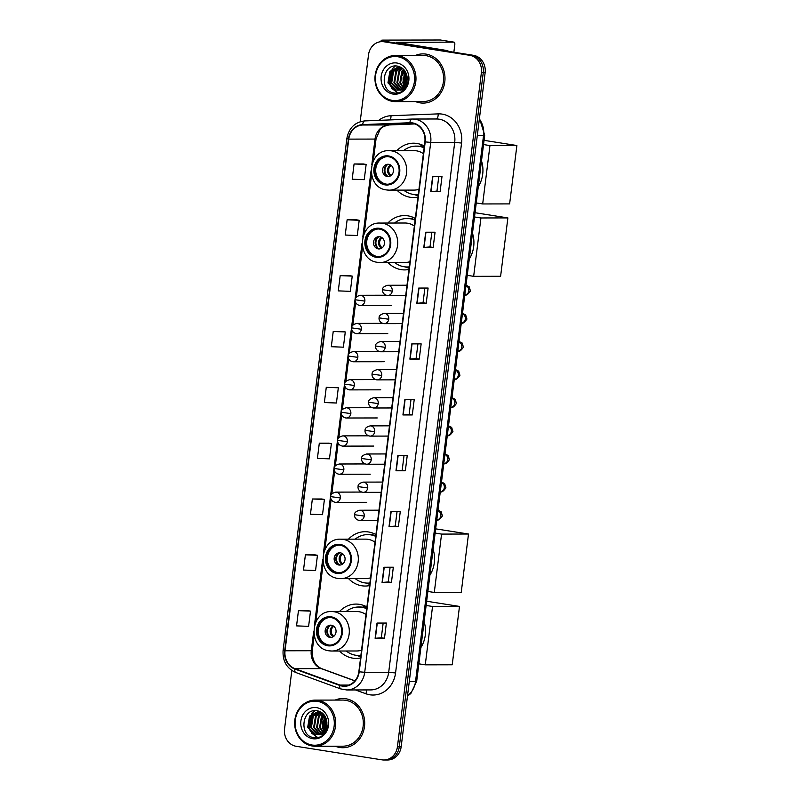 <?xml version="1.0" encoding="UTF-8"?>
<svg xmlns="http://www.w3.org/2000/svg" width="800" height="800" viewBox="0 0 800 800"><rect width="100%" height="100%" fill="white"/><g stroke="black" fill="none" stroke-linecap="round" stroke-linejoin="round"><path stroke-width="1.2" d="M366.92 606.95A27.17 24.16 -90.1 0 0 359.49 604.35A27.17 24.16 -90.1 0 0 356.08 604.08A27.17 24.16 -90.1 0 0 339.49 611.55M339.57 651.02A27.17 24.16 -90.1 0 0 352.78 658.15A27.17 24.16 -90.1 0 0 356.19 658.42A27.17 24.16 -90.1 0 0 360.57 657.96M364.99 605.98A27.17 24.16 -90.1 0 0 362.64 607.2M375.94 534.57A27.17 24.16 -90.1 0 0 368.5 531.97A27.17 24.16 -90.1 0 0 365.1 531.7A27.17 24.16 -90.1 0 0 348.51 539.17M348.58 578.64A27.17 24.16 -90.1 0 0 361.8 585.77A27.17 24.16 -90.1 0 0 365.2 586.04A27.17 24.16 -90.1 0 0 369.58 585.58M374 533.6A27.17 24.16 -90.1 0 0 371.65 534.82M415.31 218.44A27.17 24.16 -90.1 0 0 407.88 215.84A27.17 24.16 -90.1 0 0 404.47 215.58A27.17 24.16 -90.1 0 0 387.88 223.04M387.96 262.51A27.17 24.16 -90.1 0 0 401.18 269.65A27.17 24.16 -90.1 0 0 404.58 269.91A27.17 24.16 -90.1 0 0 408.96 269.45M413.38 217.47A27.17 24.16 -90.1 0 0 411.03 218.69M424.33 146.06A27.17 24.16 -90.1 0 0 416.89 143.46A27.17 24.16 -90.1 0 0 413.49 143.2A27.17 24.16 -90.1 0 0 396.9 150.66M396.98 190.13A27.17 24.16 -90.1 0 0 410.19 197.27A27.17 24.16 -90.1 0 0 413.6 197.53A27.17 24.16 -90.1 0 0 417.97 197.07M422.39 145.09A27.17 24.16 -90.1 0 0 420.04 146.31M326.62 720.37A20.5 18.24 -90.1 0 0 326.62 725.84A20.5 18.24 -90.1 0 1 326.62 720.37M327.09 728.46A20.5 18.24 -90.1 0 0 327.29 729.23A20.5 18.24 -90.1 0 1 327.09 728.46M406.91 75.73A20.5 18.24 -90.1 0 0 406.91 81.2A20.5 18.24 -90.1 0 1 406.91 75.73M407.38 83.82A20.5 18.24 -90.1 0 0 407.58 84.59A20.5 18.24 -90.1 0 1 407.38 83.82M291.83 670.48L284.55 728.93A15.38 13.68 -90.1 0 0 296.2 746.3L381.98 759.85A15.38 13.68 -90.1 0 0 383.91 760L387.65 759.99A15.38 13.68 -90.1 0 0 401.17 746.76L485.13 72.68A15.38 13.68 -90.1 0 0 473.48 55.32L387.7 41.76A15.38 13.68 -90.1 0 0 385.77 41.61L383.9 41.62A15.38 13.68 -90.1 0 1 385.82 41.77A15.38 13.68 -90.1 0 0 383.9 41.62L382.02 41.62A15.38 13.68 -90.1 0 0 368.51 54.86L360.18 121.72M383.91 760A15.38 13.68 -90.1 0 0 397.42 746.76L481.38 72.69A15.38 13.68 -90.1 0 0 469.73 55.32L385.82 41.77L471.61 55.32A15.38 13.68 -90.1 0 1 483.25 72.69A15.38 13.68 -90.1 0 0 471.61 55.32L473.48 55.32M397.42 746.76L399.29 746.76L483.25 72.69L399.29 746.76A15.38 13.68 -90.1 0 1 385.78 760A15.38 13.68 -90.1 0 0 399.29 746.76L401.17 746.76M426.15 54.13A24.6 21.88 -90.1 0 0 423.06 53.89A24.6 21.88 -90.1 0 0 415.45 55.44A24.6 21.88 -90.1 0 1 423.06 53.89A24.6 21.88 -90.1 0 1 426.15 54.13A24.6 21.88 -90.1 0 1 444.94 80.19A24.6 21.88 -90.1 0 1 423.16 103.1A24.6 21.88 -90.1 0 0 444.94 80.19A24.6 21.88 -90.1 0 0 426.15 54.13M415.54 101.58A24.6 21.88 -90.1 0 0 420.08 102.86A24.6 21.88 -90.1 0 0 423.16 103.1A24.6 21.88 -90.1 0 1 420.08 102.86A24.6 21.88 -90.1 0 1 415.54 101.58M404.37 70.22A24.6 21.88 -90.1 0 0 403.6 73.27A24.6 21.88 -90.1 0 1 404.37 70.22M403.14 77.08A24.6 21.88 -90.1 0 0 403.32 81.96A24.6 21.88 -90.1 0 1 403.14 77.08M403.99 85.42A24.6 21.88 -90.1 0 0 404.32 86.57A24.6 21.88 -90.1 0 1 403.99 85.42M404.69 87.67A24.6 21.88 -90.1 0 0 404.98 88.46A24.6 21.88 -90.1 0 1 404.69 87.67M345.85 698.76A24.6 21.88 -90.1 0 0 342.77 698.52A24.6 21.88 -90.1 0 0 335.16 700.08A24.6 21.88 -90.1 0 1 342.77 698.52A24.6 21.88 -90.1 0 1 345.85 698.76A24.6 21.88 -90.1 0 1 364.65 724.82A24.6 21.88 -90.1 0 1 342.87 747.73A24.6 21.88 -90.1 0 0 364.65 724.82A24.6 21.88 -90.1 0 0 345.85 698.76M335.25 746.21A24.6 21.88 -90.1 0 0 339.78 747.49A24.6 21.88 -90.1 0 0 342.87 747.73A24.6 21.88 -90.1 0 1 339.78 747.49A24.6 21.88 -90.1 0 1 335.25 746.21M324.08 714.85A24.6 21.88 -90.1 0 0 323.31 717.9A24.6 21.88 -90.1 0 1 324.08 714.85M322.84 721.71A24.6 21.88 -90.1 0 0 323.03 726.59A24.6 21.88 -90.1 0 1 322.84 721.71M323.7 730.05A24.6 21.88 -90.1 0 0 324.03 731.2A24.6 21.88 -90.1 0 1 323.7 730.05M324.39 732.3A24.6 21.88 -90.1 0 0 324.69 733.09A24.6 21.88 -90.1 0 1 324.39 732.3M412.43 123.3A16.4 14.59 89.9 0 1 424.86 141.83L358.85 671.75A16.4 14.59 89.9 0 1 344.44 685.87A16.4 14.59 89.9 0 1 339.9 685.06L294.99 668.66A16.4 14.59 89.9 0 1 285.04 650.78L348.77 139.12A16.4 14.59 89.9 0 1 362.7 125.01L409.89 123.15A16.4 14.59 89.9 0 1 410.38 123.14A16.4 14.59 89.9 0 1 412.43 123.3M412.48 122.9A16.81 14.95 -90.1 0 0 409.88 122.74L362.69 124.6A16.81 14.95 -90.1 0 0 348.41 139.06L284.68 650.72A16.81 14.95 -90.1 0 0 294.88 669.05L339.79 685.45A16.81 14.95 -90.1 0 0 359.21 671.8L425.22 141.89A16.81 14.95 -90.1 0 0 412.48 122.9M328.1 726.4A20.5 18.24 89.9 0 1 328.01 725.74M408.39 81.77A20.5 18.24 89.9 0 1 408.31 81.11M383.16 623.05L381.32 637.78L375.11 638.29L384.48 638.27L386.38 623.05L377.01 623.07L375.11 638.29M381.32 637.77L384.48 638.27M391.44 582.44L388.28 581.94L382.06 582.46L391.44 582.44L393.33 567.21L383.96 567.23L382.06 582.46M398.39 526.61L395.23 526.11L389.02 526.62L398.39 526.61L400.29 511.38L390.92 511.4L389.02 526.62M404.02 455.55L402.19 470.28L395.97 470.79L405.35 470.77L407.24 455.54L397.87 455.56L395.97 470.79M402.19 470.27L405.35 470.77M440.12 191.6L436.96 191.1L430.75 191.62L440.12 191.6L442.01 176.37L432.64 176.39L430.75 191.62M433.16 247.43L430 246.93L423.79 247.45L433.16 247.43L435.06 232.21L425.69 232.22L423.79 247.45M424.88 288.05L423.05 302.78L416.84 303.29L426.21 303.27L428.11 288.04L418.73 288.06L416.84 303.29M423.05 302.77L426.21 303.27M419.25 359.1L416.1 358.6L409.88 359.12L419.25 359.1L421.15 343.87L411.78 343.89L409.88 359.12M412.3 414.94L409.14 414.44L402.93 414.96L412.3 414.94L414.2 399.71L404.82 399.73L402.93 414.96M469.73 55.32L383.95 41.77A15.38 13.68 -90.1 0 0 382.02 41.62M321.73 498.98L312.36 498.99L310.46 514.21L322.52 514.68L324.41 499.45L321.64 498.97M314.77 554.82L305.4 554.82L303.51 570.05L315.56 570.51L317.46 555.29L314.68 554.8M307.82 610.65L298.45 610.66L296.55 625.88L308.61 626.35L310.5 611.12L307.73 610.64M342.59 331.48L333.22 331.48L331.32 346.71L343.38 347.18L345.28 331.95L342.5 331.47M349.55 275.65L340.18 275.65L338.28 290.88L350.34 291.34L352.23 276.11L349.45 275.63M356.5 219.81L347.13 219.81L345.23 235.04L357.29 235.51L359.19 220.28L356.41 219.8M363.45 163.98L354.08 163.98L352.19 179.21L364.24 179.67L366.14 164.45L363.36 163.96M328.68 443.15L319.31 443.15L317.42 458.38L329.47 458.84L331.37 443.62L328.59 443.13M326.27 387.32L324.37 402.55L336.43 403.01L338.32 387.78L326.27 387.32L338.32 387.78M409.14 414.45L410.97 399.72M416.09 358.61L417.93 343.88M430 246.94L431.84 232.21M436.96 191.11L438.79 176.38M395.23 526.11L397.07 511.38M388.28 581.95L390.11 567.22M333.22 331.48L345.28 331.95M340.18 275.65L352.23 276.11M347.13 219.81L359.19 220.28M354.08 163.98L366.14 164.45M319.31 443.15L331.37 443.62M312.36 498.99L324.41 499.45M305.4 554.82L317.46 555.29M298.45 610.66L310.5 611.12M384.65 41.62A20.5 1.32 -172.9 0 1 381.18 40.43A20.5 1.32 -172.9 0 1 383.46 40.11L440.4 40A2.56 1.16 -81 0 1 440.48 40.01A2.56 1.16 -81 0 1 440.56 40.03M453.86 52.22L454.8 44.68A2.56 1.16 99 0 0 454.02 42.15A2.56 1.16 99 0 0 453.94 42.14L396.44 42.33L446.39 50.43A2.56 2.28 89.9 0 1 446.77 50.53L449.51 51.53M392.28 100.38A22.04 19.6 -90.1 0 0 414.41 81.62A22.04 19.6 -90.1 0 0 397.71 56.72A22.04 19.6 -90.1 0 0 375.58 75.48A22.04 19.6 -90.1 0 0 392.28 100.38M392.62 101.39A23.07 20.52 -90.1 0 0 395.51 101.62A23.07 20.52 -90.1 0 0 415.93 80.14A23.07 20.52 -90.1 0 0 398.31 55.71A23.07 20.52 -90.1 0 0 395.42 55.48A23.07 20.52 -90.1 0 0 375 76.96A23.07 20.52 -90.1 0 0 392.62 101.39M395.51 101.62L423.16 101.56A23.07 20.52 -90.1 0 0 443.58 80.08A23.07 20.52 -90.1 0 0 425.96 55.65A23.07 20.52 -90.1 0 0 423.06 55.43L395.42 55.48M406.11 83.7L406.35 73.74M406.5 82.7L406.69 74.77M404.56 86.27L402.83 82.86L404.99 71.07M404.95 85.76L403.57 82.85L405.33 71.61M404.39 88.85L403.77 88.44M403.03 87.85L399.85 82.86L401.78 71.39L403.65 69.4M404.77 88.61L404.14 88.15M403.41 87.51L400.6 82.86L402.52 71.39L403.99 69.76M404.07 89.92L403.28 89.71M402.91 89.58L402.29 89.32M401.5 88.9L396.88 82.87L398.8 71.4L402.37 68.25M404.24 89.77L403.65 89.57M403.28 89.43L402.66 89.13M401.88 88.68L397.62 82.87L399.54 71.39L402.68 68.5M401.43 89.99L400.79 89.85M399.98 89.6L393.9 82.87L395.83 71.4L401.2 67.46M403.29 90.11L402.17 89.99M401.8 89.91L401.17 89.75M400.36 89.45L394.64 82.87L396.57 71.4L401.48 67.63M398.46 90L390.92 82.88L392.85 71.41L399.89 67.07L400.84 67.26M398.84 89.92L391.67 82.88L393.59 71.41L400.26 67.13M398.22 90.03A11.58 10.3 -90.1 0 0 407.12 77.26C406.32 71.36 403.28 67.68 398.02 66.23C382.31 62.55 378.86 91.04 393.75 92.91C397.93 93.67 401.6 92.45 404.77 89.23C407.34 86.24 408.65 82.67 408.7 78.52C407.71 85.94 404.21 89.78 398.22 90.03L395.58 90.02L387.95 82.89L389.87 71.41L398.41 66.96L399.92 67.07M397.34 90.12L396.32 90.02L388.69 82.88L390.62 71.41L398.78 66.97M403.92 90.06L401.8 90.05M403.86 90.12L402.92 90.12M406.04 87.58L398.98 90.07M400.31 90.12L399.55 90.05M398.71 90.07L396.96 90.13M396.93 63.02A15.68 13.95 -90.1 0 0 381.18 76.37A15.68 13.95 -90.1 0 0 393.06 94.08A15.68 13.95 -90.1 0 0 408.81 80.73A15.68 13.95 -90.1 0 0 396.93 63.02M404.08 69.87A23.07 20.52 -90.1 0 0 402.79 75.33M403.12 83.68A23.07 20.52 -90.1 0 0 404.01 86.91M404.4 87.93A23.07 20.52 -90.1 0 0 404.64 88.53M398.11 92.96L392.61 88.94M391.77 87.78L390.07 84.2L391.98 69.88M405.32 85.2L405.62 72.11M407.83 83.89L407.64 83.21M407.12 79.79L407.16 77.73M397.86 93L391.87 88.46M390.79 86.76L389.69 84.2L390.92 71.02M392.14 69.11L395.26 66.02M405.1 85.54L404.57 84.17L405.41 71.74M407.64 84.43L407.42 83.74M406.89 81.3L406.99 76.14M388.54 156.71A13.84 12.31 -90.1 0 0 386.8 156.58A13.84 12.31 -90.1 0 0 374.55 169.46A13.84 12.31 -90.1 0 0 385.12 184.12A13.84 12.31 -90.1 0 0 386.86 184.26A13.84 12.31 -90.1 0 0 399.11 171.37A13.84 12.31 -90.1 0 0 388.54 156.71M387.39 156.59A13.84 12.31 -90.1 0 0 375.71 169.79A13.84 12.31 -90.1 0 0 386.3 184.12A13.84 12.31 -90.1 0 0 387.45 184.24M478.29 186.64A28.19 25.07 -90.1 0 0 481.5 160.87M403.63 190.12A24.24 21.56 -90.1 0 0 413.13 194.37A24.24 21.56 -90.1 0 0 416.17 194.6L417.34 194.6A24.24 21.56 -90.1 0 0 418.29 194.58M424.16 147.38A24.24 21.56 -90.1 0 0 420.28 146.35A24.24 21.56 -90.1 0 0 417.24 146.11L416.07 146.11A24.24 21.56 -90.1 0 0 403.55 150.65M416.17 194.6A24.24 21.56 -90.1 0 0 418.3 194.48M424.11 147.84A24.24 21.56 -90.1 0 0 419.11 146.35A24.24 21.56 -90.1 0 0 416.07 146.11M423.38 153.68A19.73 17.55 -90.1 0 0 416.44 150.82A19.73 17.55 -90.1 0 0 413.97 150.63L389.14 150.68A19.73 17.55 89.9 0 1 391.61 150.87A19.73 17.55 89.9 0 1 406.69 171.77A19.73 17.55 89.9 0 1 389.21 190.15L414.05 190.1A19.73 17.55 -90.1 0 0 418.94 189.3M424.28 146.43A24.6 21.88 -90.1 0 0 422.77 146.91M388.76 164.32A6.15 5.47 -90.1 0 0 387.99 164.26A6.15 5.47 -90.1 0 0 382.55 169.99A6.15 5.47 -90.1 0 0 387.24 176.51A6.15 5.47 -90.1 0 0 388.02 176.57A6.15 5.47 -90.1 0 0 393.46 170.84A6.15 5.47 -90.1 0 0 388.76 164.32M388.81 164.33A6.15 5.47 -90.1 0 0 384.17 170.42A6.15 5.47 -90.1 0 0 388.84 176.49M414.79 146.16L419.34 146.22M387.18 175.9A7.18 6.38 89.9 0 1 387.16 164.93M484.06 140.34L516.89 145.53L509.62 203.9L482.68 203.95L476.26 202.94M482.68 203.95L489.95 145.58L516.89 145.53M483.53 144.57L489.95 145.58M379.52 229.09A13.84 12.31 -90.1 0 0 377.79 228.96A13.84 12.31 -90.1 0 0 365.54 241.85A13.84 12.31 -90.1 0 0 376.11 256.5A13.84 12.31 -90.1 0 0 377.84 256.64A13.84 12.31 -90.1 0 0 390.1 243.75A13.84 12.31 -90.1 0 0 379.52 229.09M378.37 228.97A13.84 12.31 -90.1 0 0 366.69 242.17A13.84 12.31 -90.1 0 0 377.28 256.5A13.84 12.31 -90.1 0 0 378.43 256.62M469.28 259.02A28.19 25.07 -90.1 0 0 472.49 233.25M394.62 262.5A24.24 21.56 -90.1 0 0 404.11 266.75A24.24 21.56 -90.1 0 0 407.15 266.98L408.32 266.98A24.24 21.56 -90.1 0 0 409.27 266.96M415.15 219.76A24.24 21.56 -90.1 0 0 411.27 218.73A24.24 21.56 -90.1 0 0 408.23 218.49L407.05 218.5A24.24 21.56 -90.1 0 0 394.54 223.03M407.15 266.98A24.24 21.56 -90.1 0 0 409.28 266.86M415.09 220.22A24.24 21.56 -90.1 0 0 410.09 218.73A24.24 21.56 -90.1 0 0 407.05 218.5M414.36 226.06A19.73 17.55 -90.1 0 0 407.43 223.2A19.73 17.55 -90.1 0 0 404.96 223.01L380.12 223.06A19.73 17.55 89.9 0 1 382.59 223.25A19.73 17.55 89.9 0 1 397.67 244.15A19.73 17.55 89.9 0 1 380.2 262.53L405.03 262.48A19.73 17.55 -90.1 0 0 409.93 261.69M415.27 218.81A24.6 21.88 -90.1 0 0 413.75 219.29M379.75 236.71A6.15 5.47 -90.1 0 0 378.98 236.65A6.15 5.47 -90.1 0 0 373.53 242.37A6.15 5.47 -90.1 0 0 378.23 248.89A6.15 5.47 -90.1 0 0 379 248.95A6.15 5.47 -90.1 0 0 384.45 243.22A6.15 5.47 -90.1 0 0 379.75 236.71M379.8 236.71A6.15 5.47 -90.1 0 0 375.16 242.8A6.15 5.47 -90.1 0 0 379.82 248.88M405.78 218.54L410.33 218.6M378.16 248.28A7.18 6.38 89.9 0 1 378.14 237.31M475.04 212.72L507.88 217.91L500.61 276.28L473.66 276.34L467.25 275.32M473.66 276.34L480.93 217.96L507.88 217.91M474.52 216.95L480.93 217.96M340.15 545.22A13.84 12.31 -90.1 0 0 338.41 545.08A13.84 12.31 -90.1 0 0 326.16 557.97A13.84 12.31 -90.1 0 0 336.73 572.63A13.84 12.31 -90.1 0 0 338.47 572.76A13.84 12.31 -90.1 0 0 350.72 559.88A13.84 12.31 -90.1 0 0 340.15 545.22M339 545.1A13.84 12.31 -90.1 0 0 327.32 558.3A13.84 12.31 -90.1 0 0 337.91 572.62A13.84 12.31 -90.1 0 0 339.05 572.75M429.9 575.15A28.19 25.07 -90.1 0 0 433.11 549.37M355.24 578.62A24.24 21.56 -90.1 0 0 364.74 582.87A24.24 21.56 -90.1 0 0 367.78 583.11L368.95 583.11A24.24 21.56 -90.1 0 0 369.89 583.08M375.77 535.89A24.24 21.56 -90.1 0 0 371.89 534.85A24.24 21.56 -90.1 0 0 368.85 534.62L367.68 534.62A24.24 21.56 -90.1 0 0 355.16 539.16M367.78 583.11A24.24 21.56 -90.1 0 0 369.91 582.99M375.72 536.35A24.24 21.56 -90.1 0 0 370.72 534.86A24.24 21.56 -90.1 0 0 367.68 534.62M374.99 542.19A19.73 17.55 -90.1 0 0 368.05 539.33A19.73 17.55 -90.1 0 0 365.58 539.13L340.74 539.18A19.73 17.55 89.9 0 1 343.22 539.38A19.73 17.55 89.9 0 1 358.29 560.28A19.73 17.55 89.9 0 1 340.82 578.65L365.66 578.6A19.73 17.55 -90.1 0 0 370.55 577.81M375.89 534.93A24.6 21.88 -90.1 0 0 374.38 535.41M340.37 552.83A6.15 5.47 -90.1 0 0 339.6 552.77A6.15 5.47 -90.1 0 0 334.15 558.5A6.15 5.47 -90.1 0 0 338.85 565.01A6.15 5.47 -90.1 0 0 339.62 565.07A6.15 5.47 -90.1 0 0 345.07 559.34A6.15 5.47 -90.1 0 0 340.37 552.83M340.42 552.84A6.15 5.47 -90.1 0 0 335.78 558.93A6.15 5.47 -90.1 0 0 340.44 565M366.4 534.66L370.95 534.73M338.79 564.41A7.18 6.38 89.9 0 1 338.77 553.44M435.67 528.85L468.5 534.03L461.23 592.41L434.29 592.46L427.87 591.45M434.29 592.46L441.56 534.09L468.5 534.03M435.14 533.07L441.56 534.09M331.13 617.6A13.84 12.31 -90.1 0 0 329.4 617.46A13.84 12.31 -90.1 0 0 317.15 630.35A13.84 12.31 -90.1 0 0 327.72 645.01A13.84 12.31 -90.1 0 0 329.45 645.14A13.84 12.31 -90.1 0 0 341.71 632.26A13.84 12.31 -90.1 0 0 331.13 617.6M329.98 617.48A13.84 12.31 -90.1 0 0 318.3 630.68A13.84 12.31 -90.1 0 0 328.89 645.01A13.84 12.31 -90.1 0 0 330.04 645.13M420.89 647.53A28.19 25.07 -90.1 0 0 424.1 621.76M346.22 651A24.24 21.56 -90.1 0 0 355.72 655.25A24.24 21.56 -90.1 0 0 358.76 655.49L359.93 655.49A24.24 21.56 -90.1 0 0 360.88 655.46M366.76 608.27A24.24 21.56 -90.1 0 0 362.87 607.23A24.24 21.56 -90.1 0 0 359.84 607L358.66 607A24.24 21.56 -90.1 0 0 346.15 611.54M358.76 655.49A24.24 21.56 -90.1 0 0 360.89 655.37M366.7 608.73A24.24 21.56 -90.1 0 0 361.7 607.24A24.24 21.56 -90.1 0 0 358.66 607M365.97 614.57A19.73 17.55 -90.1 0 0 359.04 611.71A19.73 17.55 -90.1 0 0 356.56 611.52L331.73 611.57A19.73 17.55 89.9 0 1 334.2 611.76A19.73 17.55 89.9 0 1 349.28 632.66A19.73 17.55 89.9 0 1 331.81 651.03L356.64 650.98A19.73 17.55 -90.1 0 0 361.54 650.19M366.88 607.32A24.6 21.88 -90.1 0 0 365.36 607.8M331.36 625.21A6.15 5.47 -90.1 0 0 330.58 625.15A6.15 5.47 -90.1 0 0 325.14 630.88A6.15 5.47 -90.1 0 0 329.84 637.39A6.15 5.47 -90.1 0 0 330.61 637.45A6.15 5.47 -90.1 0 0 336.05 631.73A6.15 5.47 -90.1 0 0 331.36 625.21M331.4 625.22A6.15 5.47 -90.1 0 0 326.77 631.31A6.15 5.47 -90.1 0 0 331.43 637.38M357.39 607.05L361.94 607.11M329.77 636.79A7.18 6.38 89.9 0 1 329.75 625.82M426.65 601.23L459.49 606.42L452.22 664.79L425.27 664.84L418.86 663.83M425.27 664.84L432.54 606.47L459.49 606.42M426.13 605.46L432.54 606.47M311.98 745.01A22.04 19.6 -90.1 0 0 334.12 726.25A22.04 19.6 -90.1 0 0 317.42 701.36A22.04 19.6 -90.1 0 0 295.29 720.12A22.04 19.6 -90.1 0 0 311.98 745.01M312.33 746.02A23.07 20.52 -90.1 0 0 315.22 746.25A23.07 20.52 -90.1 0 0 335.64 724.77A23.07 20.52 -90.1 0 0 318.02 700.34A23.07 20.52 -90.1 0 0 315.12 700.12A23.07 20.52 -90.1 0 0 294.7 721.59A23.07 20.52 -90.1 0 0 312.33 746.02M315.22 746.25L342.86 746.19A23.07 20.52 -90.1 0 0 363.28 724.72A23.07 20.52 -90.1 0 0 345.66 700.29A23.07 20.52 -90.1 0 0 342.77 700.06L315.12 700.12M325.82 728.34L326.06 718.37M326.21 727.33L326.39 719.4M324.27 730.9L322.53 727.49L324.7 715.7M324.66 730.39L323.28 727.49L325.04 716.24M324.1 733.48L323.47 733.07M322.74 732.48L319.56 727.49L321.48 716.02L323.36 714.03M324.47 733.24L323.84 732.78M323.12 732.14L320.3 727.49L322.23 716.02L323.69 714.39M323.78 734.55L322.99 734.34M322.62 734.21L322 733.95M321.21 733.54L316.58 727.5L318.51 716.03L322.08 712.88M323.94 734.4L323.36 734.21M322.99 734.06L322.37 733.77M321.59 733.31L317.33 727.5L319.25 716.03L322.39 713.13M321.13 734.62L320.49 734.48M319.68 734.23L313.61 727.51L315.53 716.03L320.91 712.09M322.99 734.74L321.88 734.62M321.5 734.55L320.87 734.38M320.06 734.09L314.35 727.5L316.28 716.03L321.18 712.26M318.16 734.63L310.63 727.51L312.56 716.04L319.6 711.7M318.54 734.55L311.38 727.51L313.3 716.04L319.97 711.76M317.92 734.67A11.58 10.3 -90.1 0 0 326.83 721.89C326.02 715.99 322.99 712.31 317.73 710.86C302.02 707.18 298.56 735.67 313.46 737.54C317.64 738.3 321.31 737.08 324.48 733.86C327.05 730.87 328.36 727.3 328.4 723.16C327.41 730.57 323.92 734.41 317.92 734.67L315.28 734.65L307.66 727.52L309.58 716.05L318.11 711.59L320.55 711.89M317.04 734.75L316.03 734.65L308.4 727.52L310.32 716.04L318.48 711.6M323.63 734.69L321.51 734.68M323.56 734.75L322.62 734.75M325.74 732.21L318.68 734.7M320.02 734.75L319.26 734.68M318.42 734.7L316.67 734.76M316.64 707.65A15.68 13.95 -90.1 0 0 300.89 721A15.68 13.95 -90.1 0 0 312.77 738.72A15.68 13.95 -90.1 0 0 328.52 725.37A15.68 13.95 -90.1 0 0 316.64 707.65M323.79 714.5A23.07 20.52 -90.1 0 0 322.5 719.96M322.83 728.31A23.07 20.52 -90.1 0 0 323.72 731.54M324.1 732.57A23.07 20.52 -90.1 0 0 324.35 733.16M317.81 737.59L312.32 733.58M311.48 732.41L309.77 728.83L311.68 714.52M325.03 729.83L325.32 716.74M327.54 728.52L327.35 727.85M326.83 724.43L326.87 722.37M317.56 737.64L311.58 733.09M310.5 731.39L309.4 728.83L310.63 715.65M311.85 713.75L314.96 710.65M324.8 730.18L324.28 728.8L325.12 716.38M327.35 729.07L327.12 728.37M326.6 725.94L326.69 720.77M407.52 695.75A20.5 18.24 -90.1 0 0 415.53 681.49L483.56 135.33A20.5 18.24 -90.1 0 0 479.34 119.13M477.32 135.34L483.56 135.33A10.25 0.66 7.1 0 0 484.7 135.17L416.68 681.33L410.86 693.46L407.46 696.21M387.7 41.76L383.95 41.77M485.13 72.68L481.38 72.69M416.68 681.33A10.25 0.66 7.1 0 1 415.53 681.49L409.3 681.5M378.71 120.36A25.63 22.79 89.9 0 1 391 115.73L438.19 113.88A25.63 22.79 89.9 0 1 461.57 143.06L395.56 672.97L388.7 672.27L454.71 142.35A20.5 18.24 -90.1 0 0 439.18 119.19A20.5 18.24 -90.1 0 0 436.61 118.99L412.62 119.04A20.5 18.24 89.9 0 1 415.19 119.24A20.5 18.24 89.9 0 1 430.72 142.39L425.22 141.89M395.56 672.97A25.63 22.79 89.9 0 1 369.83 694.79A25.63 22.79 89.9 0 1 365.95 693.78L355.45 689.95M370.69 689.92A20.5 18.24 -90.1 0 0 388.7 672.27L364.71 672.31A20.5 18.24 89.9 0 1 346.69 689.96L370.69 689.92M411.97 119.05L364.78 120.91A5.13 2.34 87.7 0 0 364.78 120.91L411.93 119.05A5.13 2.34 87.7 0 1 412.01 119.05A20.5 18.24 89.9 0 1 412.62 119.04L411.97 119.05A5.13 2.34 87.7 0 0 409.88 122.74M362.69 124.6A5.13 2.34 87.7 0 1 364.78 120.91C354.84 122.1 348.86 128.01 346.84 138.62L348.41 139.06M284.68 650.72L283.11 650.28C282.45 660.96 286.66 668.36 295.76 672.5L340.67 688.9L346.69 689.96M294.88 669.05A5.13 2.23 110.1 0 0 295.76 672.5M339.79 685.45A5.13 2.23 110.1 0 0 340.67 688.9M359.21 671.8L364.71 672.31L430.72 142.39L454.71 142.35L461.57 143.06M391 115.73A5.13 2.34 -92.3 0 1 390.14 119.91M438.19 113.88A5.13 2.34 -92.3 0 1 436.16 118.99M366.16 689.92A5.13 2.23 -69.9 0 1 365.95 693.78M285.04 650.78L311.28 650.73A16.4 14.59 -90.1 0 0 321.23 668.61L354.87 680.9M294.99 668.66L321.23 668.61A9.23 4.01 -69.9 0 1 321.86 668.72L354.95 680.8M339.9 685.06L348.97 685.05M409.89 123.15L410.86 123.15M362.7 125.01L388.94 124.96A16.4 14.59 -90.1 0 0 375.01 139.07L371.81 164.75M389.09 124.95A9.23 4.21 -92.3 0 1 389.02 124.95L414.89 123.94L388.94 124.96A9.23 4.21 -92.3 0 0 389.02 124.95C383.96 126.07 380.95 127.64 379.99 129.64L376.04 138.92L373.31 160.87M348.77 139.12L375.01 139.07A9.23 0.59 7.1 0 0 376.04 138.92M371.06 170.8L362.8 237.14M362.04 243.19L323.42 553.26M322.67 559.31L314.41 625.64M313.65 631.69L311.28 650.73A9.23 0.59 7.1 0 0 312.31 650.58C312.05 659.9 315.24 665.94 321.86 668.72M403.2 414.95L405.09 399.73M410.15 359.11L412.05 343.89M417.11 303.28L419 288.06M424.06 247.44L425.96 232.22M431.02 191.61L432.91 176.39M396.24 470.78L398.14 455.56M389.29 526.61L391.19 511.4M382.34 582.45L384.23 567.23M375.38 638.28L377.28 623.06M442.59 50.44L446.39 50.43M453.94 42.14L440.4 40M446.77 50.53L443.23 50.54M407.06 76.63A20.5 18.24 -90.1 0 0 407.06 80.35M407.53 83.47A20.5 18.24 -90.1 0 0 407.71 84.23M406.5 75.33A21.02 18.69 -90.1 0 0 406.61 82.35M385.03 184.88A14.61 12.99 -90.1 0 0 399.7 172.45A14.61 12.99 -90.1 0 0 388.63 155.95A14.61 12.99 -90.1 0 0 373.96 168.38A14.61 12.99 -90.1 0 0 385.03 184.88M389.14 150.68C367.38 149.52 364.92 187.75 386.57 189.94L389.21 190.15A19.73 17.55 89.9 0 1 386.74 189.95M414.66 194.55A24.58 21.86 -90.1 0 0 418.24 194.93M390.63 175.81A5.95 5.29 89.9 0 1 387.53 170.42A5.95 5.29 89.9 0 1 390.6 165.01M391.25 175.37A5.64 5.01 89.9 0 1 388.61 170.41A5.64 5.01 89.9 0 1 391.23 165.45M376.01 257.26A14.61 12.99 -90.1 0 0 390.68 244.83A14.61 12.99 -90.1 0 0 379.62 228.33A14.61 12.99 -90.1 0 0 364.95 240.77A14.61 12.99 -90.1 0 0 376.01 257.26M380.12 223.06C358.36 221.9 355.9 260.13 377.56 262.32L380.2 262.53A19.73 17.55 89.9 0 1 377.73 262.34M405.64 266.93A24.58 21.86 -90.1 0 0 409.23 267.31M381.61 248.2A5.95 5.29 89.9 0 1 378.52 242.8A5.95 5.29 89.9 0 1 381.59 237.39M382.23 247.75A5.64 5.01 89.9 0 1 379.6 242.8A5.64 5.01 89.9 0 1 382.21 237.83M336.64 573.39A14.61 12.99 -90.1 0 0 351.31 560.96A14.61 12.99 -90.1 0 0 340.24 544.46A14.61 12.99 -90.1 0 0 325.57 556.89A14.61 12.99 -90.1 0 0 336.64 573.39M340.74 539.18C318.99 538.03 316.53 576.25 338.18 578.45L340.82 578.65A19.73 17.55 89.9 0 1 338.35 578.46M366.27 583.05A24.58 21.86 -90.1 0 0 369.85 583.43M342.24 564.32A5.95 5.29 89.9 0 1 339.14 558.92A5.95 5.29 89.9 0 1 342.21 553.51M342.86 563.87A5.64 5.01 89.9 0 1 340.22 558.92A5.64 5.01 89.9 0 1 342.84 553.95M327.62 645.77A14.61 12.99 -90.1 0 0 342.29 633.34A14.61 12.99 -90.1 0 0 331.23 616.84A14.61 12.99 -90.1 0 0 316.56 629.27A14.61 12.99 -90.1 0 0 327.62 645.77M331.73 611.57C309.97 610.41 307.51 648.63 329.17 650.83L331.81 651.03A19.73 17.55 89.9 0 1 329.33 650.84M357.25 655.43A24.58 21.86 -90.1 0 0 360.84 655.82M333.22 636.7A5.95 5.29 89.9 0 1 330.13 631.3A5.95 5.29 89.9 0 1 333.2 625.89M333.84 636.25A5.64 5.01 89.9 0 1 331.21 631.3A5.64 5.01 89.9 0 1 333.82 626.34M392.24 291.11A5.13 4.56 -90.1 0 0 388.36 285.32A5.13 4.56 -90.1 0 0 387.72 285.27C384 286.29 382.3 287.78 382.64 289.76L392.24 291.11A5.13 4.56 -90.1 0 1 387.74 295.52C382.76 294.93 382.2 290.48 382.64 289.76M464.81 294.85A4.61 4.1 -90.1 0 0 468.78 291.17A4.61 4.1 -90.1 0 0 465.94 285.82M387.1 295.47A5.13 4.56 -90.1 0 0 387.74 295.52L405.72 295.48M388.74 319.23A5.13 4.56 -90.1 0 0 384.86 313.44A5.13 4.56 -90.1 0 0 384.21 313.39C380.49 314.41 378.8 315.9 379.14 317.88L388.74 319.23A5.13 4.56 -90.1 0 1 384.24 323.64C379.26 323.05 378.7 318.6 379.14 317.88M461.31 322.97A4.61 4.1 -90.1 0 0 465.28 319.29A4.61 4.1 -90.1 0 0 462.44 313.94M383.59 323.59A5.13 4.56 -90.1 0 0 384.24 323.64L402.21 323.6M385.24 347.35A5.13 4.56 -90.1 0 0 381.35 341.56A5.13 4.56 -90.1 0 0 380.71 341.51C376.99 342.53 375.3 344.03 375.64 346L385.24 347.35A5.13 4.56 -90.1 0 1 380.73 351.76C375.76 351.17 375.2 346.72 375.64 346M457.81 351.09A4.61 4.1 -90.1 0 0 461.78 347.41A4.61 4.1 -90.1 0 0 458.93 342.06M380.09 351.71A5.13 4.56 -90.1 0 0 380.73 351.76L398.71 351.72M381.73 375.47A5.13 4.56 -90.1 0 0 377.85 369.68A5.13 4.56 -90.1 0 0 377.21 369.63C373.49 370.65 371.8 372.15 372.13 374.12L381.73 375.47A5.13 4.56 -90.1 0 1 377.23 379.88C372.26 379.29 371.69 374.84 372.13 374.12M454.31 379.21A4.61 4.1 -90.1 0 0 458.28 375.53A4.61 4.1 -90.1 0 0 455.43 370.18M376.59 379.83A5.13 4.56 -90.1 0 0 377.23 379.88L395.21 379.84M378.23 403.59A5.13 4.56 -90.1 0 0 374.35 397.8A5.13 4.56 -90.1 0 0 373.71 397.75C369.99 398.77 368.29 400.27 368.63 402.24L378.23 403.59A5.13 4.56 -90.1 0 1 373.73 408C368.75 407.41 368.19 402.96 368.63 402.24M450.8 407.33A4.61 4.1 -90.1 0 0 454.77 403.65A4.61 4.1 -90.1 0 0 451.93 398.3M373.08 407.95A5.13 4.56 -90.1 0 0 373.73 408L391.71 407.96M374.73 431.71A5.13 4.56 -90.1 0 0 370.85 425.92A5.13 4.56 -90.1 0 0 370.2 425.87C366.48 426.89 364.79 428.39 365.13 430.36L374.73 431.71A5.13 4.56 -90.1 0 1 370.22 436.12C365.25 435.53 364.69 431.08 365.13 430.36M447.3 435.45A4.61 4.1 -90.1 0 0 451.27 431.77A4.61 4.1 -90.1 0 0 448.43 426.42M369.58 436.07A5.13 4.56 -90.1 0 0 370.22 436.12L388.2 436.08M371.23 459.83A5.13 4.56 -90.1 0 0 367.34 454.04A5.13 4.56 -90.1 0 0 366.7 453.99C362.98 455.01 361.29 456.51 361.63 458.48L371.23 459.83A5.13 4.56 -90.1 0 1 366.72 464.24C361.75 463.65 361.18 459.2 361.63 458.48M443.8 463.57A4.61 4.1 -90.1 0 0 447.77 459.89A4.61 4.1 -90.1 0 0 444.92 454.54M366.08 464.19A5.13 4.56 -90.1 0 0 366.72 464.24L384.7 464.2M367.72 487.95A5.13 4.56 -90.1 0 0 363.84 482.16A5.13 4.56 -90.1 0 0 363.2 482.11C359.48 483.13 357.79 484.63 358.12 486.6L367.72 487.95A5.13 4.56 -90.1 0 1 363.22 492.36C358.25 491.77 357.68 487.32 358.12 486.6M440.3 491.69A4.61 4.1 -90.1 0 0 444.27 488.01A4.61 4.1 -90.1 0 0 441.42 482.66M362.58 492.31A5.13 4.56 -90.1 0 0 363.22 492.36L381.2 492.32M364.22 516.07A5.13 4.56 -90.1 0 0 360.34 510.28A5.13 4.56 -90.1 0 0 359.7 510.23C355.98 511.25 354.28 512.75 354.62 514.72L364.22 516.07A5.13 4.56 -90.1 0 1 359.72 520.48C354.74 519.89 354.18 515.44 354.62 514.72M436.79 519.81A4.61 4.1 -90.1 0 0 440.76 516.13A4.61 4.1 -90.1 0 0 437.92 510.78M359.07 520.43A5.13 4.56 -90.1 0 0 359.72 520.48L377.7 520.44M364.85 301.11A5.13 4.56 -90.1 0 0 360.96 295.33A5.13 4.56 -90.1 0 0 360.32 295.28C356.6 296.3 354.91 297.79 355.25 299.77L364.85 301.11A5.13 4.56 -90.1 0 1 360.34 305.53C355.37 304.94 354.8 300.49 355.25 299.77M359.7 305.48A5.13 4.56 -90.1 0 0 360.34 305.53L391.27 305.47M361.34 329.24A5.13 4.56 -90.1 0 0 357.46 323.45A5.13 4.56 -90.1 0 0 356.82 323.4C353.1 324.42 351.41 325.91 351.74 327.89L361.34 329.24A5.13 4.56 -90.1 0 1 356.84 333.65C351.87 333.06 351.3 328.61 351.74 327.89M356.2 333.6A5.13 4.56 -90.1 0 0 356.84 333.65L387.77 333.59M357.84 357.36A5.13 4.56 -90.1 0 0 353.96 351.57A5.13 4.56 -90.1 0 0 353.32 351.52C349.6 352.54 347.9 354.03 348.24 356.01L357.84 357.36A5.13 4.56 -90.1 0 1 353.34 361.77C348.36 361.18 347.8 356.73 348.24 356.01M352.69 361.72A5.13 4.56 -90.1 0 0 353.34 361.77L384.26 361.71M354.34 385.48A5.13 4.56 -90.1 0 0 350.46 379.69A5.13 4.56 -90.1 0 0 349.81 379.64C346.09 380.66 344.4 382.15 344.74 384.13L354.34 385.48A5.13 4.56 -90.1 0 1 349.83 389.89C344.86 389.3 344.3 384.85 344.74 384.13M349.19 389.84A5.13 4.56 -90.1 0 0 349.83 389.89L380.76 389.83M350.84 413.6A5.13 4.56 -90.1 0 0 346.95 407.81A5.13 4.56 -90.1 0 0 346.31 407.76C342.59 408.78 340.9 410.27 341.24 412.25L350.84 413.6A5.13 4.56 -90.1 0 1 346.33 418.01C341.36 417.42 340.79 412.97 341.24 412.25M345.69 417.96A5.13 4.56 -90.1 0 0 346.33 418.01L377.26 417.95M347.33 441.72A5.13 4.56 -90.1 0 0 343.45 435.93A5.13 4.56 -90.1 0 0 342.81 435.88C339.09 436.9 337.4 438.39 337.73 440.37L347.33 441.72A5.13 4.56 -90.1 0 1 342.83 446.13C337.86 445.54 337.29 441.09 337.73 440.37M342.19 446.08A5.13 4.56 -90.1 0 0 342.83 446.13L373.76 446.07M343.83 469.84A5.13 4.56 -90.1 0 0 339.95 464.05A5.13 4.56 -90.1 0 0 339.31 464C335.59 465.02 333.89 466.51 334.23 468.49L343.83 469.84A5.13 4.56 -90.1 0 1 339.33 474.25C334.35 473.66 333.79 469.21 334.23 468.49M338.68 474.2A5.13 4.56 -90.1 0 0 339.33 474.25L370.25 474.19M340.33 497.96A5.13 4.56 -90.1 0 0 336.45 492.17A5.13 4.56 -90.1 0 0 335.8 492.12C332.08 493.14 330.39 494.64 330.73 496.61L340.33 497.96A5.13 4.56 -90.1 0 1 335.82 502.37C330.85 501.78 330.29 497.33 330.73 496.61M335.18 502.32A5.13 4.56 -90.1 0 0 335.82 502.37L366.75 502.31M326.76 721.27A20.5 18.24 -90.1 0 0 326.77 724.98M327.24 728.11A20.5 18.24 -90.1 0 0 327.42 728.86M326.21 719.96A21.02 18.69 -90.1 0 0 326.32 726.99M479.45 118.24L484.7 135.17M346.84 138.62L283.11 650.28M371.55 174.99L364.29 233.25M362.53 247.37L356.33 297.2M355.66 302.52L352.82 325.32M352.16 330.64L349.32 353.44M348.66 358.76L345.82 381.56M345.16 386.88L342.32 409.68M341.65 415L338.81 437.8M338.15 443.12L335.31 465.92M334.65 471.24L331.81 494.04M331.15 499.36L324.92 549.37M323.16 563.49L315.9 621.76M314.14 635.87L312.31 650.58M381.02 41.67L381.18 40.43M440.48 40.01L454.02 42.15M400.68 90.12L399.94 90.13M414.02 194.49L418.13 195.84M405.01 266.87L409.11 268.22M365.63 582.99L369.74 584.35M356.62 655.37L360.72 656.73M466.02 285.19L469.17 286.79L470.44 290.94C468 294.48 466.11 295.79 464.77 294.85M406.99 285.23L387.72 285.27M462.52 313.31L465.67 314.91L466.94 319.06C464.49 322.6 462.61 323.91 461.27 322.97M403.49 313.35L384.21 313.39M459.01 341.43L462.16 343.03L463.43 347.18C460.99 350.72 459.1 352.03 457.77 351.09M399.99 341.47L380.71 341.51M455.51 369.55L458.66 371.15L459.93 375.3C457.49 378.84 455.6 380.15 454.27 379.21M396.49 369.59L377.21 369.63M452.01 397.67L455.16 399.27L456.43 403.42C453.99 406.96 452.1 408.27 450.76 407.33M392.98 397.71L373.71 397.75M448.51 425.79L451.66 427.39L452.93 431.54C450.48 435.08 448.6 436.39 447.26 435.45M389.48 425.83L370.2 425.87M445 453.91L448.15 455.51L449.42 459.66C446.98 463.2 445.09 464.51 443.76 463.57M385.98 453.95L366.7 453.99M441.5 482.03L444.65 483.63L445.92 487.78C443.48 491.32 441.59 492.63 440.25 491.69M382.48 482.07L363.2 482.11M438 510.15L441.15 511.75L442.42 515.9C439.98 519.44 438.09 520.75 436.75 519.81M378.97 510.19L359.7 510.23M386.02 295.22L360.32 295.28M382.51 323.34L356.82 323.4M379.01 351.47L353.32 351.52M375.51 379.59L349.81 379.64M372.01 407.71L346.31 407.76M368.5 435.83L342.81 435.88M365 463.95L339.31 464M361.5 492.07L335.8 492.12M320.39 734.76L319.65 734.76"/></g></svg>
